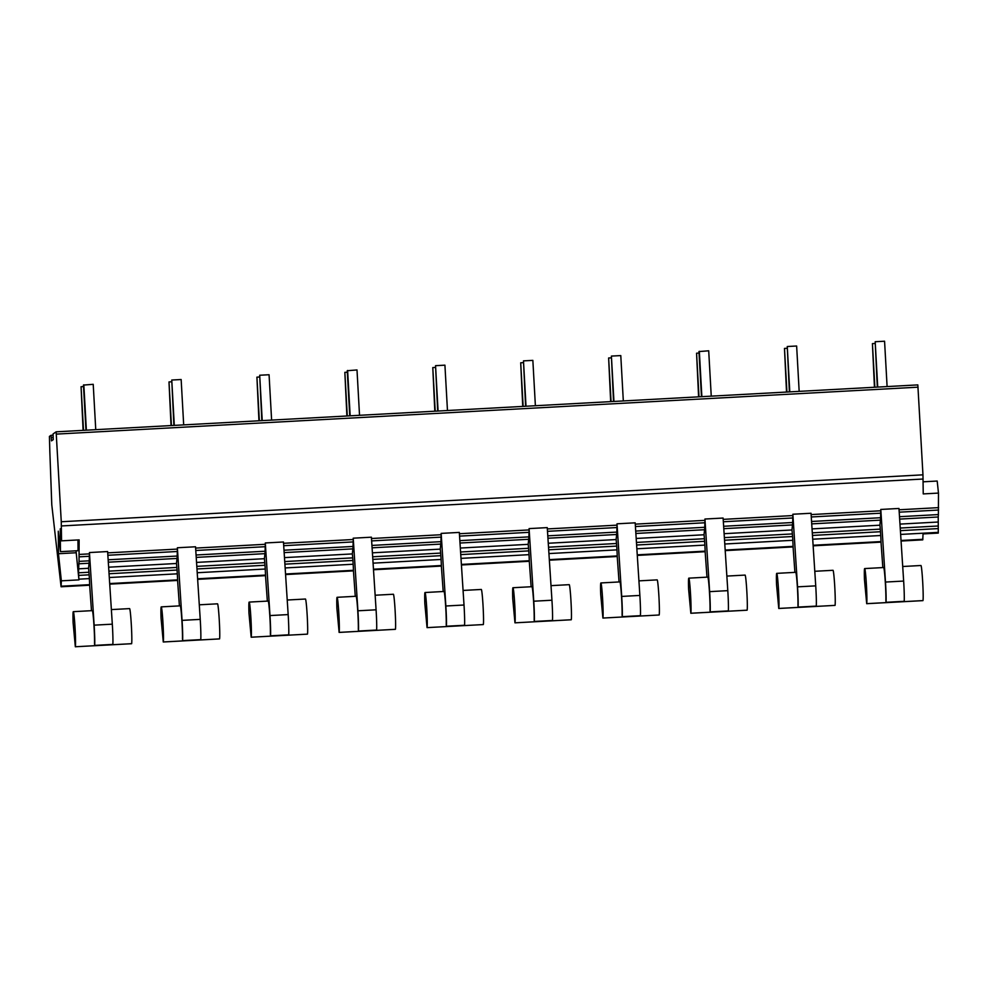 <?xml version="1.0" encoding="UTF-8"?>
<svg xmlns="http://www.w3.org/2000/svg" width="988" height="988" viewBox="0 0 988 988"><rect width="100%" height="100%" fill="white"/><g stroke="black" fill="none" stroke-linecap="round" stroke-linejoin="round"><path stroke-width="1.48" d="M923.138 481.811L937.192 481.045L938.477 493.086L923.237 493.914L922.965 474.833L917.827 384.9L56.131 431.83L53.068 433.93L53.266 439.635L51.475 440.87L51.043 435.313L49.425 436.412L49.82 451.257L51.784 504.806L61.083 586.773L61.355 580.833L78.941 579.882L78.509 572.805L88.932 572.237M901.068 541.041L922.767 539.856L923.039 533.915L938.279 533.088L938.23 516.996A35.259 1.717 86.9 0 0 938.39 514.575L938.477 493.086M76.027 550.822L78.941 579.882M77.953 539.942L78.04 550.711L60.453 551.662L58.28 531.198L58.465 553.725L61.355 580.833M78.509 572.805L78.879 563.79A35.259 1.717 -93.1 0 0 79.04 561.369L79.126 539.88L61.552 540.844L60.268 528.802L60.453 551.662M58.465 553.725L76.051 552.761M51.043 435.313L53.043 435.202L51.043 435.313M61.552 540.844L61.268 521.75L56.131 431.83L917.827 384.9M864.661 568.569A17.673 0.865 -93.1 0 0 864.463 579.697L866.698 603.656A17.673 0.865 -93.1 0 0 866.402 584.834A17.673 0.865 -93.1 0 0 864.661 568.569L883.655 567.544A17.673 0.865 -93.1 0 1 885.199 580.561A17.673 0.865 -93.1 0 1 885.878 600.432L886.026 602.297L904.193 601.309A17.636 0.865 -93.1 0 0 903.65 581.067L898.969 508.462L880.79 509.45L880.802 510.784L811.123 514.575M776.729 573.361A17.673 0.865 -93.1 0 0 776.531 584.488L778.766 608.447A17.673 0.865 -93.1 0 0 778.482 589.626A17.673 0.865 -93.1 0 0 776.729 573.361L795.723 572.324A17.673 0.865 -93.1 0 1 797.267 585.341A17.673 0.865 -93.1 0 1 797.946 605.212L798.094 607.089L816.261 606.101A17.636 0.865 -93.1 0 0 815.73 585.859L811.037 513.254L792.858 514.242L792.87 515.563L723.191 519.367M688.797 578.153A17.673 0.865 -93.1 0 0 688.611 589.28L690.847 613.239A17.673 0.865 -93.1 0 0 690.55 594.406A17.673 0.865 -93.1 0 0 688.797 578.153L707.791 577.116A17.673 0.865 -93.1 0 1 709.335 590.132A17.673 0.865 -93.1 0 1 710.014 610.004L710.162 611.881L728.341 610.893A17.636 0.865 -93.1 0 0 727.798 590.651L723.105 518.045L704.938 519.033L704.95 520.355L635.259 524.146M600.877 582.945A17.673 0.865 -93.1 0 0 600.679 594.072L602.902 618.056A17.673 0.865 -93.1 0 0 602.618 599.197A17.673 0.865 -93.1 0 0 600.877 582.945L619.871 581.907A17.673 0.865 -93.1 0 1 621.415 594.924A17.673 0.865 -93.1 0 1 622.094 614.795L622.242 616.66L640.409 615.672A17.636 0.865 -93.1 0 0 639.866 595.431L635.185 522.825L617.006 523.813L617.018 525.147L547.34 528.938M512.945 587.724A17.673 0.865 -93.1 0 0 512.747 598.851L514.97 622.835A17.673 0.865 -93.1 0 0 514.699 603.989A17.673 0.865 -93.1 0 0 512.945 587.724L531.939 586.699A17.673 0.865 -93.1 0 1 533.483 599.704A17.673 0.865 -93.1 0 1 534.162 619.587L534.31 621.452L552.477 620.464A17.636 0.865 -93.1 0 0 551.946 600.222L547.253 527.617L529.086 528.605L529.086 529.926L459.408 533.73M425.025 592.516A17.673 0.865 -93.1 0 0 424.828 603.643L427.051 627.627A17.673 0.865 -93.1 0 0 426.767 608.769A17.673 0.865 -93.1 0 0 425.025 592.516L444.007 591.479A17.673 0.865 -93.1 0 1 445.551 604.495A17.673 0.865 -93.1 0 1 446.243 624.367L446.378 626.244L464.558 625.256A17.636 0.865 -93.1 0 0 464.014 605.014L459.321 532.409L441.154 533.397L441.167 534.718L371.488 538.509M337.093 597.308A17.673 0.865 -93.1 0 0 336.896 608.435L339.131 632.394A17.673 0.865 -93.1 0 0 338.835 613.56A17.673 0.865 -93.1 0 0 337.093 597.308L356.088 596.27A17.673 0.865 -93.1 0 1 357.631 609.287A17.673 0.865 -93.1 0 1 358.311 629.158L358.459 631.036L376.626 630.035A17.636 0.865 -93.1 0 0 376.082 609.806L371.402 537.188L353.222 538.188L353.235 539.51L283.556 543.301M249.161 602.087A17.673 0.865 -93.1 0 0 248.964 613.215L251.187 637.211A17.673 0.865 -93.1 0 0 250.915 618.352A17.673 0.865 -93.1 0 0 249.161 602.087L268.156 601.062A17.673 0.865 -93.1 0 1 269.699 614.067A17.673 0.865 -93.1 0 1 270.379 633.95L270.527 635.815L288.706 634.827A17.636 0.865 -93.1 0 0 288.163 614.585L283.47 541.98L265.303 542.968L265.315 544.289L195.624 548.093M161.242 606.879A17.673 0.865 -93.1 0 0 161.044 618.006L163.279 641.965A17.673 0.865 -93.1 0 0 162.983 623.144A17.673 0.865 -93.1 0 0 161.242 606.879L180.224 605.842A17.673 0.865 -93.1 0 1 181.767 618.859A17.673 0.865 -93.1 0 1 182.459 638.73L182.607 640.607L200.774 639.619A17.636 0.865 -93.1 0 0 200.231 619.377L195.538 546.772L177.371 547.76L177.383 549.081L107.704 552.872M73.31 611.671A17.673 0.865 -93.1 0 0 73.112 622.798L75.335 646.782A17.673 0.865 -93.1 0 0 75.051 627.923A17.673 0.865 -93.1 0 0 73.31 611.671L92.304 610.633A17.673 0.865 -93.1 0 1 93.848 623.65A17.673 0.865 -93.1 0 1 94.527 643.521L94.675 645.399L112.842 644.398A17.636 0.865 -93.1 0 0 112.311 624.169L107.618 551.551L89.439 552.551L89.451 553.873L79.25 554.429M95.75 429.669L93.218 384.307L83.449 385.085L85.968 430.2M83.511 430.336L81.065 386.716L83.103 430.36M83.535 386.58L81.065 386.716M86.376 430.175L83.832 384.826M183.682 424.877L181.15 379.528L171.764 380.034L173.9 425.408M174.296 425.396L171.764 380.034M171.43 425.544L168.997 381.936L171.035 425.569M171.455 381.8L168.997 381.936M271.614 420.098L269.069 374.736L259.696 375.242L261.832 420.629M262.228 420.604L259.696 375.242M259.362 420.764L256.917 377.144L258.955 420.777M259.387 377.008L256.917 377.144M359.533 415.306L357.001 369.944L347.233 370.722L349.752 415.837M350.16 415.812L347.615 370.463M347.282 415.973L344.849 372.353L346.887 415.997M347.319 372.217L344.849 372.353M447.465 410.514L444.921 365.165L435.547 365.671L437.684 411.045M438.079 411.033L435.547 365.671M435.214 411.181L432.781 367.561L434.819 411.206M435.239 367.437L432.781 367.561M535.385 405.735L532.853 360.373L523.479 360.879L525.604 406.266M526.011 406.241L523.479 360.879M523.146 406.401L520.701 362.781L522.738 406.414M523.171 362.645L520.701 362.781M623.317 400.943L620.785 355.581L611.399 356.088L613.536 401.474M613.943 401.449L611.399 356.088M611.066 401.61L608.633 357.989L610.67 401.634M611.103 357.854L608.633 357.989M711.249 396.151L708.705 350.789L698.948 351.567L701.468 396.682M701.863 396.67L699.331 351.308M698.998 396.818L696.565 353.198L698.602 396.843M699.022 353.074L696.565 353.198M799.169 391.359L796.637 346.01L787.263 346.516L789.387 391.903M789.795 391.878L787.263 346.516M786.93 392.026L784.484 348.418L786.522 392.051M786.954 348.282L784.484 348.418M887.101 386.58L884.569 341.218L875.183 341.725L877.319 387.111M877.727 387.086L875.183 341.725M874.849 387.247L872.416 343.626L874.454 387.271M874.886 343.491L872.416 343.626M91.489 610.683L89.71 585.983A14.684 0.716 86.9 0 0 88.55 568.186L89.081 563.234A35.259 1.717 -93.1 0 0 89.241 560.814L89.451 553.873M179.408 605.891L177.642 581.203A14.684 0.716 86.9 0 0 176.469 563.407L177.013 558.442A35.259 1.717 -93.1 0 0 177.173 556.034L177.383 549.081M267.34 601.099L265.562 576.412A14.684 0.716 86.9 0 0 264.401 558.615L264.932 553.651A35.259 1.717 -93.1 0 0 265.105 551.242L265.315 544.289M355.272 596.32L353.494 571.62A14.684 0.716 86.9 0 0 352.333 553.823L352.864 548.871A35.259 1.717 -93.1 0 0 353.025 546.45L353.235 539.51M443.192 591.528L441.414 566.84A14.684 0.716 86.9 0 0 440.253 549.044L440.796 544.079A35.259 1.717 -93.1 0 0 440.957 541.671L441.167 534.718M531.124 586.736L529.346 562.049A14.684 0.716 86.9 0 0 528.185 544.252L528.716 539.287A35.259 1.717 -93.1 0 0 528.876 536.879L529.086 529.926M619.056 581.944L617.278 557.257A14.684 0.716 86.9 0 0 616.117 539.46L616.648 534.496A35.259 1.717 -93.1 0 0 616.808 532.087L617.018 525.147M706.976 577.165L705.197 552.477A14.684 0.716 86.9 0 0 704.036 534.669L704.58 529.716A35.259 1.717 -93.1 0 0 704.74 527.296L704.95 520.355M794.908 572.373L793.129 547.685A14.684 0.716 86.9 0 0 791.968 529.889L792.5 524.924A35.259 1.717 -93.1 0 0 792.66 522.516L792.87 515.563M882.84 567.581L881.061 542.894A14.684 0.716 86.9 0 0 879.9 525.097L880.432 520.133A35.259 1.717 -93.1 0 0 880.592 517.724L880.802 510.784M182.607 640.607A17.636 0.865 -93.1 0 0 182.064 620.365L177.371 547.76M163.267 641.99L219.558 638.903A17.673 0.865 -93.1 0 0 219.262 620.069A17.673 0.865 -93.1 0 0 217.508 603.816L199.292 604.804M131.589 643.694L131.626 643.694A17.673 0.865 -93.1 0 0 131.33 624.861A17.673 0.865 -93.1 0 0 129.589 608.608L111.36 609.596M94.675 645.399A17.636 0.865 -93.1 0 0 94.132 625.157L89.439 552.551M131.614 643.719L75.347 646.757L131.626 643.694M270.527 635.815A17.636 0.865 -93.1 0 0 269.983 615.573L265.303 542.968M307.466 634.135L251.187 637.211L307.466 634.135A17.673 0.865 -93.1 0 0 307.182 615.289A17.673 0.865 -93.1 0 0 305.44 599.024L287.224 600.025M358.459 631.036A17.636 0.865 -93.1 0 0 357.915 610.794L353.222 538.188M339.119 632.419L395.41 629.319A17.673 0.865 -93.1 0 0 395.114 610.498A17.673 0.865 -93.1 0 0 393.36 594.245L375.144 595.233M446.378 626.244A17.636 0.865 -93.1 0 0 445.847 606.002L441.154 533.397M483.317 624.564L427.051 627.627L483.317 624.564A17.673 0.865 -93.1 0 0 483.046 605.706A17.673 0.865 -93.1 0 0 481.292 589.453L463.076 590.441M534.31 621.452A17.636 0.865 -93.1 0 0 533.767 601.21L529.086 528.605M571.249 619.772L514.97 622.835L571.262 619.748A17.673 0.865 -93.1 0 0 570.965 600.926A17.673 0.865 -93.1 0 0 569.224 584.661L551.008 585.649M622.242 616.66A17.636 0.865 -93.1 0 0 621.699 596.431L617.006 523.813M659.169 614.993L602.902 618.056L659.169 614.993A17.673 0.865 -93.1 0 0 658.897 596.135A17.673 0.865 -93.1 0 0 657.144 579.87L638.927 580.87M710.162 611.881A17.636 0.865 -93.1 0 0 709.631 591.639L704.938 519.033M690.847 613.239L747.113 610.176A17.673 0.865 -93.1 0 0 746.829 591.343A17.673 0.865 -93.1 0 0 745.076 575.09L726.859 576.078M798.094 607.089A17.636 0.865 -93.1 0 0 797.551 586.847L792.858 514.242M835.008 605.385L835.033 605.409A17.673 0.865 -93.1 0 0 834.749 586.563A17.673 0.865 -93.1 0 0 833.008 570.298L814.779 571.286M778.766 608.447L835.045 605.385L778.754 608.472M886.026 602.297A17.636 0.865 -93.1 0 0 885.483 582.056L880.79 509.45M922.94 600.593L922.977 600.593A17.673 0.865 -93.1 0 0 922.681 581.771A17.673 0.865 -93.1 0 0 920.927 565.506L902.711 566.507M78.966 579.166L89.377 578.598M109.298 577.523L177.309 573.818M197.217 572.731L265.229 569.026M285.149 567.939L353.161 564.234M373.069 563.16L441.093 559.455M461.001 558.368L529.012 554.663M548.933 553.576L616.944 549.871M636.852 548.785L704.876 545.092M724.784 544.005L792.796 540.3M812.716 539.213L880.728 535.508M900.636 534.422L938.316 532.371M922.841 539.3L901.031 540.485M881.012 541.572L813.099 545.265M793.08 546.364L725.18 550.057M705.16 551.143L637.248 554.848M617.228 555.935L549.316 559.64M529.309 560.727L461.396 564.42M441.377 565.519L373.464 569.212M353.445 570.298L285.544 574.003M265.525 575.09L197.612 578.783M177.593 579.882L109.68 583.575M89.661 584.661L61.157 586.217M923.113 479.032L61.417 525.949M899.043 509.783L938.6 507.634M922.965 474.833L61.268 521.75M918.062 387.173L56.365 434.103M53.154 437.474L51.29 437.585M78.781 575.387L89.13 574.831M109.05 573.744L177.062 570.039M196.97 568.952L264.994 565.247M284.902 564.16L352.914 560.468M372.834 559.381L440.846 555.676M460.754 554.589L528.778 550.884M548.686 549.797L616.697 546.092M636.618 545.018L704.629 541.313M724.537 540.226L792.561 536.521M812.469 535.434L880.481 531.729M900.401 530.655L938.131 528.592M108.878 571.15L176.864 567.445M196.81 566.359L264.796 562.654M284.742 561.567L352.716 557.874M372.661 556.787L440.648 553.082M460.593 551.996L528.58 548.291M548.513 547.204L616.5 543.499M636.445 542.424L704.432 538.719M724.377 537.633L792.351 533.928M812.297 532.841L880.283 529.136M900.229 528.049L937.847 526.011M78.336 568.841L88.562 568.285M108.631 567.186L176.482 563.493M196.55 562.407L264.413 558.702M284.482 557.615L352.346 553.922M372.402 552.823L440.265 549.13M460.334 548.044L528.197 544.339M548.266 543.252L616.129 539.559M636.186 538.46L704.049 534.767M724.118 533.681L791.981 529.976M812.05 528.889L879.9 525.196M899.969 524.097L937.686 522.047M89.081 563.234L78.879 563.79M177.013 558.442L108.297 562.184M264.932 553.651L196.229 557.393M352.864 548.871L284.161 552.613M440.796 544.079L372.081 547.821M528.716 539.287L460.013 543.029M616.648 534.496L547.945 538.238M704.58 529.716L635.864 533.458M792.5 524.924L723.796 528.666M880.432 520.133L811.716 523.875M899.648 519.095L938.23 516.996M177.173 556.034L108.149 559.788M265.105 551.242L196.069 554.997M353.025 546.45L284.001 550.217M440.957 541.671L371.933 545.425M528.876 536.879L459.852 540.634M616.808 532.087L547.784 535.842M704.74 527.296L635.716 531.062M792.66 522.516L723.636 526.271M880.592 517.724L811.568 521.479M899.5 516.699L938.39 514.575M89.241 560.814L79.04 561.369M163.279 641.965L219.558 638.903M200.231 619.377L182.064 620.365M177.358 551.489L107.853 555.268M265.278 546.697L195.785 550.489M353.21 541.918L283.704 545.697M441.142 537.126L371.636 540.905M529.062 532.334L459.568 536.126M616.994 527.543L547.488 531.334M704.926 522.763L635.42 526.542M792.845 517.971L723.352 521.763M880.777 513.18L811.272 516.971M899.204 512.179L938.575 510.043M89.426 556.281L79.225 556.837M112.311 624.169L94.132 625.157M288.163 614.585L269.983 615.573M339.131 632.394L395.41 629.319M376.082 609.806L357.915 610.794M464.014 605.014L445.847 606.002M551.946 600.222L533.767 601.21M639.866 595.431L621.699 596.431M727.798 590.651L709.631 591.639M815.73 585.859L797.551 586.847M866.698 603.656L922.977 600.593M903.65 581.067L885.483 582.056M881.037 542.128L813.136 545.821M793.105 546.92L725.217 550.612M705.173 551.699L637.285 555.404M617.253 556.491L549.353 560.184M529.321 561.283L461.433 564.975M441.389 566.075L373.501 569.767M353.469 570.854L285.569 574.559M265.537 575.646L197.649 579.339M177.618 580.438L109.717 584.13M89.686 585.217L61.083 586.773M747.101 610.201L690.822 613.264M922.953 600.63L866.686 603.693"/></g></svg>
